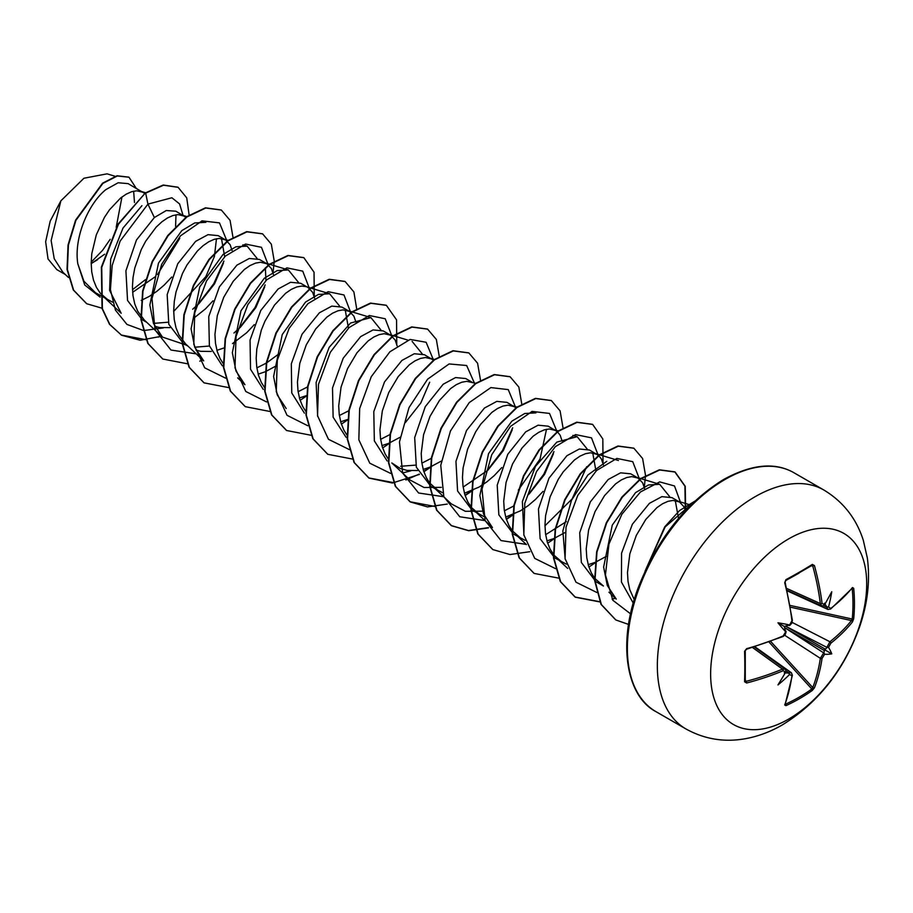 <?xml version="1.0" encoding="UTF-8"?>
<svg xmlns="http://www.w3.org/2000/svg" width="913" height="913" viewBox="0 0 913 913"><rect width="100%" height="100%" fill="white"/><g stroke="black" fill="none" stroke-linecap="round" stroke-linejoin="round"><path stroke-width="1.37" d="M827.098 607.385A1.187 0.616 174.3 0 1 826.87 607.316A219.234 137.121 -124.5 0 0 826.836 606.951L828.559 606.962A220.41 137.863 55.5 0 1 828.57 607.099L830.841 608.412A220.147 123.734 -1.3 0 0 852.491 587.55L853.689 588.292A219.713 169.624 30.8 0 1 854.442 603.676A219.713 169.624 30.8 0 1 853.689 618.752A1.187 0.708 -174.3 0 1 852.228 619.037A218.527 168.711 -149.2 0 0 852.97 604.029A218.527 168.711 -149.2 0 0 852.228 588.737L851.875 588.68M853.689 618.752L852.491 621.89A220.147 130.388 -178.7 0 1 830.841 643.197A1.187 0.776 -128.5 0 0 829.917 641.748L826.87 647.363A1.187 0.753 6.4 0 0 827.098 647.477L826.836 647.694A219.234 137.121 -124.5 0 0 826.87 647.363L785.385 626.113L789.54 624.96A220.41 115.677 -4.2 0 0 789.665 624.891L791.936 620.737A220.147 123.734 -118.7 0 0 784.701 582.756L785.945 579.629A219.713 58.398 -18.8 0 0 799.64 572.029A219.713 58.398 -18.8 0 0 812.319 564.405A1.187 0.765 57.9 0 1 812.091 565.341L812.091 565.341A1.187 0.765 57.9 0 1 811.828 565.421L812.764 566.003L811.828 565.421M788.661 719.079A110.347 63.716 -60 0 1 710.634 674.034A110.347 63.716 -60 0 1 788.661 538.875A110.347 63.716 -60 0 1 866.699 583.932A110.347 63.716 -60 0 1 788.661 719.079M812.319 564.405L814.442 565.581L811.029 566.003M814.442 565.581A220.147 130.388 58.7 0 1 822.065 603.345L824.542 604.76A220.41 115.677 -4.2 0 0 824.633 604.691L824.542 604.863A1.187 0.765 54.6 0 0 824.542 604.76M828.559 606.962A162.582 160.129 132.4 0 0 831.766 591.727A162.582 27.47 122.2 0 1 824.633 604.691M830.841 643.197L828.57 647.363A220.41 137.863 55.5 0 1 828.559 647.477L827.098 647.477M785.363 703.866L785.602 704.14A218.527 168.711 29.2 0 0 811.828 688.995L812.764 687.557A218.972 129.692 -121.3 0 0 820.342 658.319L823.686 652.875A219.234 137.121 4.5 0 0 823.96 652.669L824.633 654.279A162.582 71.248 68.2 0 0 831.766 653.868A162.582 71.248 171.8 0 0 828.559 647.477M824.633 654.279A220.41 137.863 -175.5 0 1 824.542 654.359L822.065 658.399A220.147 130.388 58.7 0 1 814.442 687.797L812.319 690.411A219.713 169.624 -150.8 0 1 799.64 698.593A219.713 169.624 -150.8 0 1 785.945 705.635L784.701 704.962A220.147 123.734 -118.7 0 0 791.936 675.791L789.665 674.479A220.41 137.863 -175.5 0 1 789.54 674.536L788.672 673.052A219.234 137.121 4.5 0 0 789.015 672.892L791.434 672.79M685.446 510.572L683.94 506.726L679.432 501.945L671.968 497.631L661.834 496.649L649.417 503.348L632.367 524.256L621.57 553.187L621.433 582.038L632.949 602.546M679.432 501.945L673.041 500.427L667.996 501.328L662.541 503.759L656.892 507.662L645.788 519.451L636.293 535.429L629.844 553.837L627.482 572.611L628.03 581.467L629.765 589.65L634.25 599.647M144.699 193.408L128.094 183.627L118.154 182.76L105.931 189.573C88.687 203.211 73.611 237.665 77.822 263.811L83.916 281.204L95.523 292.765L112.516 302.146M143.136 192.312L136.733 190.794L131.689 191.696L126.245 194.127L120.584 198.03L109.48 209.819L104.436 217.385L96.31 234.824L91.791 253.677L91.174 262.978L91.722 271.834L93.468 280.017L96.379 287.275L100.407 293.415L108.362 300.183M186.229 217.477L175.844 211.2L166.269 210.526L154.377 217.534L136.459 240.005L125.914 270.83L127.546 300.457L142.143 319.687L146.753 322.346M153.464 323.396L168.186 322.209M184.38 216.13L177.989 214.612L172.945 215.514L167.501 217.945L161.841 221.848L156.18 227.12L145.692 241.203L141.241 249.614L134.793 268.023L133.047 277.495L132.431 286.796L132.978 295.652L134.725 303.835L137.635 311.093L144.311 320.052L162.446 337.08L153.475 323.419L149.846 305.045L158.485 263.104L181.778 230.635L194.697 222.955L205.882 222.316L201.613 221.026M154.719 326.306L159.444 327.493L170.035 327.63M232.085 250.55L230.144 244.73L225.637 239.948L218.173 235.634L208.038 234.652L195.633 241.352L177.75 263.754L167.17 294.637L168.814 324.32L183.399 343.505L188.01 346.164M194.72 347.214L209.442 346.027M225.637 239.948L219.246 238.43L214.201 239.332L208.757 241.762L203.097 245.665L197.436 250.938L186.948 265.021L182.497 273.432L176.049 291.84L174.303 301.313L173.687 310.614L174.235 319.47L175.969 327.653L178.891 334.911L185.567 343.87L203.69 360.897M195.975 350.124L200.7 351.311L211.302 351.448M216.906 350.341L223.719 348.047M273.341 274.368L271.401 268.548L266.893 263.766L259.429 259.452L249.295 258.47L236.878 265.169L219.417 286.819L208.735 316.628L209.385 345.822L222.361 365.839M266.893 263.766L260.502 262.248L255.457 263.149L250.002 265.58L244.353 269.483L233.237 281.272L223.753 297.25L217.294 315.658L214.932 334.432L215.491 343.288L217.226 351.471L220.147 358.729L223.537 364.07M258.162 374.159L264.975 371.865M314.597 298.186L312.657 292.365L308.149 287.584L300.685 283.27L290.539 282.288L278.134 288.987L260.764 310.466L250.048 340.104L250.539 369.263L263.286 389.429M286.203 408.533L277.244 394.873L273.603 376.487L282.243 334.557L305.524 302.089L318.454 294.408L329.65 293.769L305.832 286.579L301.758 286.066L296.714 286.967L291.258 289.398L285.598 293.301L274.493 305.09L265.01 321.068L261.323 330.095L256.815 348.949L256.188 358.25L256.747 367.106L258.482 375.289L261.392 382.547L264.793 387.888M299.418 397.977L306.186 395.706M355.853 322.004L353.913 316.183L349.405 311.401L341.93 307.088L331.807 306.106L319.39 312.805L302.043 334.226L291.315 363.842L291.761 392.978L304.417 413.144M349.405 311.401L343.003 309.884L337.97 310.785L332.515 313.216L326.854 317.119L315.75 328.908L306.254 344.886L299.806 363.294L297.444 382.068L297.992 390.924L299.738 399.107L302.648 406.365L305.695 411.238M340.663 421.795L347.442 419.524M397.098 345.822L395.158 340.001L390.661 335.219L383.186 330.905L373.063 329.924L360.646 336.623L343.197 358.227L332.503 387.991L333.119 417.173L346.038 437.236M390.661 335.219L384.259 333.702L379.215 334.603L373.771 337.034L368.11 340.937L357.006 352.726L347.511 368.704L341.063 387.112L338.7 405.886L339.248 414.742L340.994 422.924L343.904 430.183L346.94 435.056M381.919 445.612L388.744 443.319L400.054 437.281M433.755 360.384L424.442 354.723L414.308 353.742L401.903 360.441L384.51 381.954L373.794 411.649L374.341 440.865L387.169 460.974M400.636 466.258L415.712 465.116M431.906 359.037L425.515 357.519L420.471 358.421L415.027 360.852L409.366 364.755L398.262 376.544L388.767 392.522L382.319 410.93L379.956 429.703L380.504 438.56L382.25 446.742L385.16 454.001L388.196 458.874M441.344 487.359L424.043 487.496L409.971 479.987L391.837 462.959L400.225 468.449L406.97 470.4L417.572 470.537M423.176 469.43L429.989 467.136L441.31 461.088M472.078 382.227L465.698 378.541L455.564 377.56L443.147 384.259L425.253 406.684L414.685 437.578L416.339 467.216L430.925 486.412L442.554 492.689M475.627 383.3L466.771 381.337L461.727 382.239L456.272 384.67L450.623 388.573L439.518 400.362L430.023 416.339L423.564 434.748L421.213 453.521L421.76 462.377L423.495 470.56L426.417 477.819L429.452 482.692M429.806 483.16L438.388 490.726M464.432 493.248L479.199 487.006L486.937 481.813L494.275 475.57L501.785 467.57M515.982 407.769L506.955 402.359L496.82 401.378L484.404 408.077L466.509 430.514L455.952 461.362L457.584 491L472.181 510.23L483.799 516.507M514.418 406.673L508.027 405.155L502.983 406.057L497.528 408.488L491.879 412.391L480.763 424.18L475.719 431.746L467.593 449.185L463.085 468.038L462.457 477.339L463.017 486.195L464.751 494.378L467.661 501.636L471.701 507.776L479.645 514.544M505.688 517.066L520.444 510.824L528.193 505.631L535.532 499.388L543.041 491.388M557.238 431.587L548.199 426.177L538.077 425.196L525.66 431.895L507.776 454.297L497.208 485.168L498.852 514.852L513.426 534.048L525.055 540.325M555.675 430.491L549.272 428.973L544.239 429.875L538.784 432.306L533.124 436.209L522.019 447.998L512.535 463.975L506.076 482.384L503.714 501.157L504.261 510.013L506.007 518.196L508.918 525.454L511.965 530.327M512.319 530.795L520.901 538.362M546.944 540.884L553.757 538.59L565.067 532.541M598.494 455.404L589.456 449.995L579.333 449.013L566.916 455.713L548.998 478.172L538.453 509.032L540.108 538.67L554.682 557.866L566.311 564.143M596.931 454.309L590.528 452.791L585.484 453.693L580.04 456.123L574.38 460.026L563.275 471.816L558.231 479.382L550.105 496.82L545.586 515.674L544.97 524.975L545.518 533.831L547.264 542.014L550.174 549.272L554.202 555.412L562.157 562.18M588.189 564.702L594.968 562.419M644.624 488.729L642.684 482.909L638.176 478.127L630.712 473.813L620.578 472.831L608.172 479.53L590.277 501.956L579.709 532.793L581.341 562.442L595.938 581.684L603.402 585.998L594.831 578.431M638.176 478.127L631.785 476.609L626.74 477.51L621.297 479.941L615.636 483.844L604.532 495.633L595.036 511.611L588.588 530.019L586.226 548.793L586.774 557.649L588.52 565.832L591.43 573.079L594.466 577.963M91.174 263.731L104.63 254.225M134.485 202.469L133.64 191.182M132.625 292.297L155.199 276.787M157.538 274.493L179.735 238.384M141.218 300.411L149.161 296.463L156.91 291.27L164.237 285.027L171.747 277.027M192.666 309.233L199.091 303.504L214.532 283.875L223.411 263.161M224.678 256.701L221.471 238.544M193.784 318.192L205.493 308.845L213.003 300.845M233.945 333.028L240.347 327.322L255.811 307.658L264.667 286.956M265.934 280.519L265.363 267.794M232.507 343.596L246.75 332.663L254.259 324.663M257.512 367.551L266.254 363.134M266.676 362.872L277.575 354.849M265.318 371.728L276.297 365.828M298.768 391.369L307.51 386.941M348.446 328.155L345.228 309.998M340.013 415.187L348.755 410.77M381.269 439.005L390.444 434.326M405.361 422.593L420.813 402.953L429.692 382.227M422.525 462.823L431.701 458.132M463.781 486.64L487.873 470.229L503.325 450.577L512.204 429.852M505.037 510.458L514.202 505.768M529.118 494.047L544.57 474.406L553.449 453.681M562.123 441.093L560.183 435.273L557.523 431.838M546.282 534.276L566.357 521.585M595.961 471.062L592.742 452.905M603.367 464.911L601.439 459.091L598.768 455.655M595.356 562.271L606.323 556.371M678.519 518.379L675.255 500.541M823.96 652.669L824.462 649.645L825.341 649.189L785.385 626.113L784.256 626.432L784.541 627.562L823.686 652.875A1.187 0.753 53.6 0 1 823.903 653.012M789.54 624.96A162.582 61.411 169.7 0 0 777.956 622.792A162.582 61.411 70.3 0 0 785.625 631.75L784.541 627.562L824.507 650.638M91.186 262.191L102.598 250.276L110.199 239.297M65.28 274.493L56.811 269.609L48.024 258.95L45.65 241.751L50.192 221.129L60.874 200.826L83.928 178.24L107.038 173.847M121.965 196.957L116.202 227.303M60.874 200.826L51.139 240.518L54.209 258.676L62.871 272.234L68.464 277.484M154.377 217.534L147.929 204.124L171.884 197.756L179.587 203.941L183.034 215.342M100.145 297.147L84.726 284.993L77.822 263.811M163.359 327.915L143.592 330.563L126.953 324.423L115.46 310.158L110.416 289.615L112.173 265.523L120.117 241.123L147.929 204.124L145.681 193.134L163.541 185.213L178.092 187.313L186.72 197.836L189.128 214.989M102.256 308.263L86.758 303.755L73.622 290.14L67.391 269.586L68.395 245.141L75.905 220.387L102.907 183.376L117.355 175.969L128.984 177.225L136.231 188.318M145.338 192.94L118.119 224.005L101.377 267.132L102.051 308.537L109.514 324.32L121.566 335.219L109.857 324.514L102.393 308.742L101.72 267.338L118.462 224.21L145.338 192.94L163.199 185.019L177.909 187.211M86.587 303.652L73.28 289.946L67.037 269.392L68.053 244.946L75.562 220.193L102.564 183.182L117.012 175.764L128.813 177.133M97.668 259.657L91.174 263.595M175.981 214.806L175.581 226.447M145.395 279.663L132.476 289.706M608.937 592.217L616.264 599.111L607.282 585.438L603.63 567.053L612.269 525.112L635.562 492.632L648.492 484.951L659.677 484.312L669.663 496.638M565.193 559.315L562.842 530.921L571.492 500.267L587.904 474.988L606.791 461.293M523.925 535.406L522.384 501.522L535.452 466.395L556.827 442.109L577.164 436.688L587.162 449.002M586.682 466.726L572.143 498.909L544.97 525.797M474.338 510.595L492.472 527.623L483.513 513.962L479.861 495.576L488.535 453.647L511.816 421.19L524.747 413.498L535.92 412.87L531.64 411.569M546.51 429.293L540.04 459.056L518.31 490.11M482.589 511.177L465.299 511.291L451.216 503.805L433.093 486.777M412.14 341.428L422.114 353.719M317.667 416.408L316.103 382.536L329.137 347.385L350.524 323.042L370.906 317.587L380.892 329.913M329.65 293.769L339.602 306.095M237.654 377.868L244.946 384.715L235.999 371.032L232.347 352.68L240.986 310.751L264.268 278.282L277.198 270.59L288.394 269.963L298.38 282.277M203.713 360.886L194.72 347.225L191.091 328.874L199.73 286.91L223.023 254.465L235.953 246.784L247.138 246.145L257.101 258.459M187.199 345.399L162.446 337.08M216.472 238.75L214.407 256.462L205.824 276.662L173.687 311.424M103.055 296.234L121.189 313.262L109.617 290.391L110.667 259.155L122.981 228.102L141.926 205.676M197.642 304.896L213.79 283.681L223.913 261.072M226.858 240.77L219.497 222.886L202.081 220.866L180.477 235.851L161.704 264.222L151.992 298.585L155.039 329.924L170.971 350.033L196.329 353.867M238.864 328.737L255.035 307.521L265.169 284.89M268.114 264.576L261.46 247.309L245.574 244.056L225.294 256.131L206.498 280.976L194.731 312.862L193.784 344.281L204.706 367.848L225.602 378.153M309.37 288.394L302.728 271.138L286.899 267.863L266.642 279.857L247.857 304.611L236.045 336.429L234.995 367.836L245.791 391.483L266.562 401.937M350.615 312.223L343.984 294.956L328.144 291.681L307.898 303.675L289.101 328.429L277.301 360.236L276.251 391.654L287.036 415.301L307.807 425.755M391.871 336.03L385.218 318.763L369.343 315.51L349.051 327.584L330.255 352.429L318.5 384.316L317.541 415.735L328.475 439.301L349.371 449.607M433.093 359.094L426.12 342.272L410.12 339.442L389.874 351.802L371.249 376.738L359.665 408.545L358.843 439.792L369.788 463.199L390.627 473.425M402.599 472.957L410.884 470.823M474.338 382.912L466.646 365.508L449.116 363.945L427.581 379.215L408.99 407.643L399.472 441.903L402.633 473.048L418.588 492.997L443.855 496.763M486.412 471.622L502.561 450.406L512.695 427.786M515.64 407.483L508.267 389.611L490.863 387.591L469.259 402.587L450.474 430.936L440.762 465.31L443.809 496.649L459.753 516.758L485.111 520.593M527.691 495.428L543.828 474.212L553.951 451.604M556.884 431.313L549.523 413.429L532.119 411.409L510.504 426.394L491.73 454.754L482.018 489.128L485.065 520.467L501.009 540.576L526.367 544.41M598.141 455.119L591.487 437.852L575.612 434.599L555.321 446.662L536.536 471.519L524.77 503.405L523.822 534.824L534.744 558.391L555.64 568.696M639.397 478.937L632.743 461.67L616.868 458.417L596.577 470.492L577.781 495.337L566.026 527.223L565.067 558.642L576 582.209L596.897 592.514M680.653 502.755L674.49 485.956L659.711 481.904L640.447 491.981L621.856 514.281L608.948 544.091L605.433 574.973L612.84 600.263L630.552 613.833M121.566 335.219L140.111 340.241L161.567 336.258M232.963 237.175L230.065 220.341L221.345 210.047L205.767 208.016L186.925 216.963L168.095 235.737L152.517 261.711L142.964 291.179L141.287 319.847L148.134 343.608L162.845 359.049L187.599 363.808M199.753 361.16L202.823 360.076M273.01 272.804L274.22 261.403M274.22 260.992L271.321 244.159L262.613 233.876L247.035 231.834L228.204 240.77L209.362 259.532L193.773 285.518L184.221 314.974L182.543 343.653L189.379 367.414L204.09 382.867L228.843 387.626M314.266 296.622L314.038 272.2L303.858 257.683L288.28 255.651L269.438 264.587L250.607 283.361L235.029 309.336L225.477 338.791L223.799 367.471L230.624 391.232L245.335 406.673L269.86 411.466M300.126 400.328L306.129 396.276M356.721 309.039L353.89 291.943L345.114 281.512L329.536 279.469L310.694 288.405L291.863 307.179L276.285 333.165L266.733 362.621L265.055 391.3L271.891 415.061L286.614 430.502L311.116 435.284M341.371 424.146L347.385 420.094M396.767 344.258L396.55 319.847L386.37 305.33L370.804 303.287L351.962 312.223L333.119 330.985L317.541 356.96L307.989 386.427L306.3 415.107L313.136 438.868L327.847 454.32L352.612 459.079M382.627 447.963L389.029 443.627M439.233 356.264L436.334 339.419L427.615 329.137L412.037 327.105L393.195 336.052L374.364 354.826L358.786 380.801L349.234 410.257L347.556 438.925L354.392 462.686L369.103 478.138L392.464 483.023L419.421 474.395M423.883 471.781L431.655 466.429M480.489 380.082L477.59 363.248L468.883 352.966L453.305 350.923L434.462 359.859L415.62 378.633L400.042 404.619L390.49 434.074L388.812 462.754L395.66 486.515L410.371 501.967L427.501 506.909L447.267 504.067M465.139 495.599L472.911 490.235M521.745 403.9L518.846 387.066L510.139 376.784L494.561 374.741L475.719 383.677L456.888 402.439L441.31 428.414L431.746 457.87L430.069 486.549L436.893 510.31L451.604 525.762L468.734 530.727L488.523 527.885M506.395 519.417L512.798 515.08M563.001 427.718L560.091 410.873L551.372 400.59L535.794 398.559L516.963 407.506L498.121 426.28L482.555 452.255L473.002 481.71L471.313 510.39L478.161 534.139L492.872 549.592L509.99 554.545L529.78 551.703M547.652 543.224L555.412 537.883M603.037 463.348L602.82 438.936L592.651 424.419L577.073 422.377L558.231 431.313L539.389 450.086L523.811 476.061L514.259 505.528L512.57 534.208L519.417 557.969L534.139 573.421L558.882 578.169M588.896 567.053L594.911 563.001M595.299 562.716L596.668 561.689M644.293 487.165L645.502 475.764M645.514 475.353L642.604 458.52L633.896 448.237L618.318 446.195L599.476 455.131L580.645 473.893L565.067 499.879L555.515 529.323L553.826 558.003L560.662 581.764L575.361 597.216L600.126 601.987M612.292 599.339L615.362 598.255M685.663 510.333L685.252 486.332L675.141 472.044L659.688 469.99L641.006 478.743L622.278 497.231L606.7 522.875L596.976 552.068L594.979 580.645L601.37 604.554L615.841 619.961L628.555 624.424M694.234 501.728L665.155 526.927L645.742 569.712M121.224 335.025L146.24 339.762M158.348 337.08L161.316 336.03M221.174 209.956L205.425 207.822L186.583 216.758L167.752 235.531L152.174 261.517L142.622 290.973L140.944 319.653L147.792 343.402L162.674 358.957M262.442 233.785L246.693 231.64L227.851 240.564L209.02 259.338L193.43 285.312L183.878 314.78L182.201 343.459L189.037 367.22L203.919 382.764M303.687 257.592L287.937 255.457L269.095 264.393L250.265 283.167L234.687 309.142L225.134 338.597L223.445 367.266L230.281 391.026L245.163 406.582M344.943 281.409L329.194 279.275L310.352 288.211L291.509 306.985L275.931 332.971L266.379 362.427L264.702 391.106L271.549 414.867L286.442 430.411M386.199 305.227L370.45 303.093L351.619 312.018L332.777 330.791L317.199 356.766L307.647 386.222L305.958 414.901L312.794 438.662L327.676 454.218M427.444 329.045L411.695 326.911L392.852 335.847L374.022 354.621L358.444 380.595L348.892 410.051L347.214 438.731L354.05 462.48L368.761 477.933L393.765 482.669M405.863 479.987L419.261 474.087M423.769 471.428L430.206 467.045M468.711 352.863L452.962 350.729L434.12 359.665L415.278 378.439L399.7 404.413L390.148 433.88L388.47 462.56L395.318 486.321L410.028 501.762L435.022 506.487M465.025 495.245L471.462 490.863M509.956 376.681L494.218 374.547L475.376 383.471L456.534 402.245L440.956 428.22L431.404 457.675L429.726 486.355L436.551 510.116L451.262 525.568L468.483 530.533L488.375 527.623M506.281 519.075L512.718 514.681M551.201 400.499L535.452 398.365L516.621 407.301L497.779 426.074L482.212 452.061L472.66 481.516L470.971 510.184L477.819 533.945L492.7 549.489M592.48 424.317L576.731 422.183L557.889 431.107L539.047 449.881L523.469 475.867L513.905 505.334L512.227 534.014L519.075 557.775L533.968 573.318M633.725 448.135L617.975 446.001L599.133 454.925L580.303 473.699L564.725 499.673L555.172 529.129L553.483 557.809L560.32 581.57L575.019 597.022L600.035 601.758M612.132 599.076L615.111 598.026M685.321 510.139L684.91 486.127L674.798 471.85L659.346 469.796L640.664 478.549L621.936 497.026L606.358 522.681L596.634 551.874L594.637 580.451L601.016 604.349L615.67 619.859M694.839 501.157L679.477 510.618L664.721 526.847L645 571.31M785.625 672.276A220.41 115.677 -115.8 0 0 785.637 672.151A1.187 0.765 -174.6 0 0 785.716 672.116L785.625 672.276A162.582 27.47 117.8 0 1 777.956 684.933A162.582 160.129 107.6 0 0 789.54 674.536M785.637 672.151L783.171 670.724A220.147 130.388 -178.7 0 1 746.651 683.004L744.574 681.749A219.713 58.409 -101.2 0 0 744.574 651.289L746.651 648.664A220.147 123.734 -1.3 0 0 783.171 635.939L785.637 631.887A220.41 115.677 -115.8 0 0 785.625 631.75M826.836 606.951L824.462 603.219M784.256 672.858L788.672 673.052M825.341 649.189L826.836 647.694M852.491 621.89A1.187 0.867 -141.3 0 0 851.441 620.555L852.228 619.037L790.179 605.433M745.316 679.831L746.651 683.004M787.097 590.277L821.654 605.81L820.342 603.561A218.972 129.692 -121.3 0 0 812.764 566.003M830.841 608.412A1.187 0.787 51.9 0 1 830.625 609.039L828 609.462L826.87 607.316L823.606 605.833M746.172 681.338A218.972 129.68 1.3 0 0 782.487 669.126L785.1 669.126L754.366 646.963M785.637 631.887A1.187 0.593 -4.8 0 0 785.716 631.853L785.979 631.123M782.487 636.464L783.171 635.939M745.202 650.524A1.187 0.605 178.2 0 1 745.27 650.718L745.27 650.718A1.187 0.605 178.2 0 1 744.574 651.289M745.202 680.824A1.187 0.765 -177.9 0 1 745.27 681.087L745.27 681.087A1.187 0.765 -177.9 0 1 744.574 681.749M789.174 625.576L789.677 624.983A1.187 0.593 64.8 0 0 789.665 624.891M791.936 620.737L791.571 622.871M784.701 582.756L785.785 580.531A1.187 0.605 61.8 0 1 785.602 580.565M752.54 647.522L782.487 669.126A1.187 0.571 67.3 0 1 783.171 670.724M785.945 579.629A1.187 0.605 61.8 0 1 785.785 580.531L812.136 565.318M822.065 603.345A1.187 0.571 172.7 0 1 820.342 603.561L786.664 588.417M786.082 670.815L789.015 672.892A1.187 0.616 65.7 0 1 789.174 673.064M792.062 674.65A1.187 0.787 -171.9 0 1 791.936 675.791M791.423 672.801L792.37 675.289L785.112 704.551A1.187 0.879 -159.5 0 1 784.701 704.962M785.602 704.14A1.187 0.651 65.5 0 1 785.945 705.635M769.031 642.056L811.828 688.995A1.187 0.708 54.3 0 1 812.319 690.411M770.709 641.44L812.764 687.557A1.187 0.867 21.3 0 0 814.442 687.797M852.491 587.55A1.187 0.879 39.5 0 1 852.343 588.109L851.84 588.189M784.701 635.277L820.342 658.319A1.187 0.776 8.5 0 0 822.065 658.399M853.689 588.292A1.187 0.651 174.5 0 1 852.228 588.737M777.956 622.792L784.256 626.432M831.766 653.868L824.462 649.645M685.903 728.928A137.943 79.636 -60 0 1 664.767 618.398A137.943 79.636 -60 0 1 754.88 496.843A137.943 79.636 -60 0 1 823.846 490.007L793.876 472.706A137.943 79.636 120 0 0 724.911 479.542A137.943 79.636 120 0 0 634.797 601.096A137.943 79.636 120 0 0 655.933 711.626L685.903 728.928C704.688 739.347 724.796 742.554 746.229 738.56C758.84 736.129 770.926 731.553 782.464 724.831C818.322 702.633 843.943 670.199 859.35 627.551C867.635 603.927 870.294 580.759 867.35 558.06L863.321 540.336C856.326 518.447 843.167 501.671 823.846 490.007M799.217 572.999A218.527 58.09 161.2 0 1 785.922 580.383M791.811 622.232L829.917 641.748A218.972 129.68 1.3 0 0 851.441 620.555L790.475 607.202M655.933 711.626C626.489 696.391 616.88 643.357 638.495 587.002C657.737 538.442 686.142 502.584 723.724 479.428C751.65 464.169 775.034 461.932 793.876 472.706M115.118 176.277L107.038 173.835M690.776 505.072L677.115 500.94M659.677 484.312L635.87 477.122M567.681 568.411L556.85 558.231M618.421 460.494L599.818 454.879M599.385 454.754L594.614 453.305M526.436 544.593L515.594 534.413M577.176 436.676L572.896 435.387M558.573 431.062L553.358 429.487M517.317 407.244L512.102 405.669M434.805 359.608L429.589 358.033M407.883 340.115L388.345 334.215M370.906 317.587L347.088 310.397M288.394 269.951L264.576 262.761M247.138 246.133L242.869 244.844M228.535 240.518L223.32 238.944M187.279 216.701L182.075 215.126M145.601 192.757L140.819 191.308M787.223 590.859L828.011 609.485M754.937 646.792L791.457 672.801M786.116 631.807L785.237 634.569L783.206 636.441L786.116 631.807M785.614 632.595L785.979 632.024M745.27 681.144L745.27 650.718L746.469 649.28C745.51 649.839 745.51 649.839 746.469 649.28L782.932 636.566L784.826 634.558M785.454 633.291L786.025 632.024M789.836 625.359L791.788 623.214L792.37 620.224L785.146 582.289M790.806 624.035L789.985 625.165M786.116 671.203L785.066 669.138M823.96 605.661L821.643 605.787M830.625 609.039L852.343 588.109"/></g></svg>
